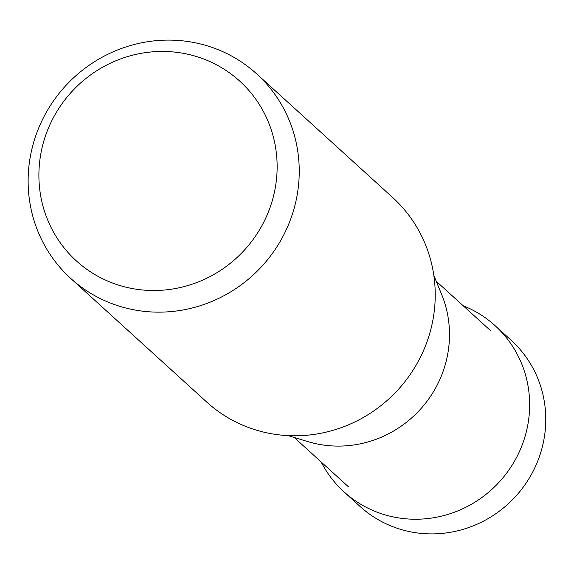 <?xml version="1.0" encoding="UTF-8"?>
<svg xmlns="http://www.w3.org/2000/svg" width="574" height="574" viewBox="0 0 574 574"><rect width="100%" height="100%" fill="white"/><g stroke="black" fill="none" stroke-linecap="round" stroke-linejoin="round"><path stroke-width="0.86" d="M495.053 325.623L511.176 340.274A112.303 108.328 132.3 0 1 537.307 462.17A112.303 108.328 132.3 0 1 431.957 533.899A112.303 108.328 132.3 0 1 360.07 506.469L343.955 491.81A112.303 108.328 -47.7 0 0 415.834 519.24A112.303 108.328 -47.7 0 0 521.185 447.512A112.303 108.328 -47.7 0 0 495.053 325.623A112.303 108.328 -47.7 0 0 463.175 305.748M321.139 461.962A112.303 108.328 -47.7 0 0 343.955 491.81M256.664 73.859L392.652 197.499A138.219 133.319 132.3 0 1 424.817 347.514A138.219 133.319 132.3 0 1 295.158 435.788A138.219 133.319 132.3 0 1 206.69 402.037L70.702 278.397A138.219 133.319 -47.7 0 0 159.17 312.148A138.219 133.319 -47.7 0 0 288.822 223.874A138.219 133.319 -47.7 0 0 256.664 73.859A138.219 133.319 -47.7 0 0 168.196 40.101A138.219 133.319 -47.7 0 0 38.544 128.382A138.219 133.319 -47.7 0 0 70.702 278.397M161.983 51.445A121.458 117.153 -47.7 0 0 38.96 171.289A121.458 117.153 -47.7 0 0 154.047 290.509A121.458 117.153 -47.7 0 0 277.077 170.665A121.458 117.153 -47.7 0 0 161.983 51.445M433.815 275.362L441.621 294.369A109.426 105.551 132.3 0 1 338.595 446.098A109.426 105.551 132.3 0 1 307.772 441.585L288.105 435.623M490.533 330.617L436.233 281.253M348.497 486.838L294.204 437.474"/></g></svg>
